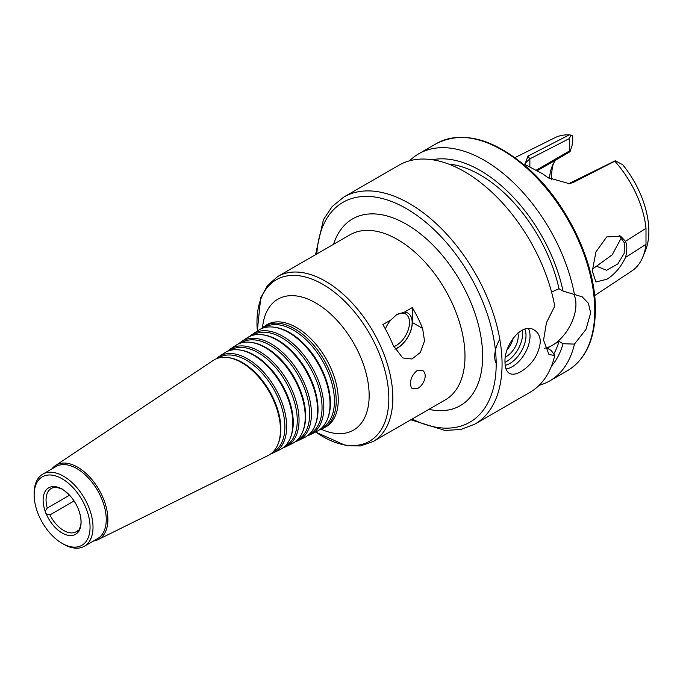 <?xml version="1.0" encoding="UTF-8"?>
<svg xmlns="http://www.w3.org/2000/svg" width="683" height="683" viewBox="0 0 683 683"><rect width="100%" height="100%" fill="white"/><g stroke="black" fill="none" stroke-linecap="round" stroke-linejoin="round"><path stroke-width="1.02" d="M46.196 513.821A26.842 15.496 60 0 1 45.198 511.234A4.158 2.399 -120 0 0 46.196 513.821L49.927 514.905L74.08 500.963M61.103 488.601A26.842 15.496 60 0 1 63.118 489.754A4.158 2.399 -120 0 0 61.103 488.601L61.06 488.447M79.237 511.507A26.842 15.496 -120 0 0 70.289 496.012A26.842 15.496 -120 0 0 45.65 490.633A26.842 15.496 -120 0 0 51.421 523.007A26.842 15.496 -120 0 0 76.931 533.312A26.842 15.496 -120 0 0 81.089 522.025A26.842 15.496 -120 0 0 79.237 511.507C81.337 518.568 81.593 523.861 80.005 527.387L79.023 530.768A26.842 15.496 60 0 1 78.024 532.194L77.503 530.828L79.296 529.795M78.024 532.194A4.158 2.399 -120 0 0 78.203 532.1A4.158 2.399 -120 0 0 79.023 530.768M77.503 530.828A24.972 14.42 60 0 1 76.197 531.758A24.972 14.42 60 0 1 49.927 514.905M45.198 511.234L47.272 508.067L69.555 495.201M47.272 508.067A24.972 14.42 60 0 1 51.225 488.507A24.972 14.42 60 0 1 56.262 487.346L60.565 488.465M63.118 489.754L64.672 490.829M417.048 370.596L423.008 370.69C425.193 372.628 425.731 375.599 424.613 379.594C423.187 383.564 420.907 386.51 417.757 388.439L412.293 388.747L411.192 387.338C409.441 381.174 411.397 375.599 417.048 370.596M385.349 328.924A20.601 11.893 -60 0 1 390.83 319.977L396.746 314.632L404.362 312.157A20.601 11.893 -60 0 1 411.738 326.824A20.601 11.893 -60 0 1 397.6 347.784A20.601 11.893 -60 0 1 394.894 349.056M396.507 314.769A18.731 10.817 -60 0 1 405.634 313.975A18.731 10.817 -60 0 1 408.502 328.984A18.731 10.817 -60 0 1 396.268 345.487A18.731 10.817 -60 0 1 393.732 346.674M404.362 312.157L412.31 307.572A95.304 55.024 60 0 1 422.623 328.421L424.519 340.928L420.369 352.454L411.977 359.002L402.722 357.952L393.195 345.41A95.304 55.024 -120 0 0 382.881 324.562L390.83 319.977M412.31 307.572L412.31 322.47A20.806 12.012 -60 0 1 394.97 349.192M295.321 441.705A57.107 32.972 -120 0 0 298.522 440.458L304.618 437.444A57.543 33.219 -120 0 0 314.948 425.74A57.543 33.219 -120 0 0 317.621 410.526A57.543 33.219 -120 0 0 262.417 334.764A57.543 33.219 -120 0 0 247.118 337.854L241.458 341.62A57.107 32.972 -120 0 0 238.785 343.771M314.948 425.74L315.375 424.689A56.774 32.784 -120 0 0 318.022 409.672A56.774 32.784 -120 0 0 263.544 334.918L262.417 334.764M298.522 440.458A57.107 32.972 -120 0 0 311.431 413.744A57.107 32.972 -120 0 0 285.81 355.553A57.107 32.972 -120 0 0 241.458 341.62M297.045 440.262A56.185 32.443 -120 0 0 309.655 414.018A56.185 32.443 -120 0 0 284.504 356.816A56.185 32.443 -120 0 0 240.894 343.003M283.129 447.732A56.228 32.468 -120 0 0 286.331 446.494L292.426 443.48A56.672 32.716 -120 0 0 302.595 431.946L303.03 430.896A55.904 32.28 -120 0 0 305.634 416.109A55.904 32.28 -120 0 0 251.993 342.507L250.866 342.354A56.672 32.716 -120 0 0 235.797 345.393L230.137 349.167A56.228 32.468 -120 0 0 227.465 351.318M302.595 431.946A56.672 32.716 -120 0 0 305.233 416.963A56.672 32.716 -120 0 0 250.866 342.354M286.331 446.494A56.228 32.468 -120 0 0 299.043 420.182A56.228 32.468 -120 0 0 273.815 362.878A56.228 32.468 -120 0 0 230.137 349.167M284.82 446.315A55.314 31.939 -120 0 0 297.267 420.455A55.314 31.939 -120 0 0 272.483 364.116A55.314 31.939 -120 0 0 229.539 350.567M270.938 453.76A55.357 31.964 -120 0 0 274.139 452.522L280.235 449.508A55.793 32.212 -120 0 0 290.249 438.162L290.685 437.103A55.033 31.777 -120 0 0 293.246 422.555A55.033 31.777 -120 0 0 240.442 350.089L239.315 349.935A55.793 32.212 -120 0 0 224.485 352.932L218.825 356.705A55.357 31.964 -120 0 0 216.152 358.865M290.249 438.162A55.793 32.212 -120 0 0 292.845 423.4A55.793 32.212 -120 0 0 239.315 349.935M274.139 452.522A55.357 31.964 -120 0 0 286.655 426.627A55.357 31.964 -120 0 0 261.811 370.212A55.357 31.964 -120 0 0 218.825 356.705M272.585 452.368A54.444 31.435 -120 0 0 284.879 426.901A54.444 31.435 -120 0 0 260.462 371.424A54.444 31.435 -120 0 0 218.176 358.131M93.52 540.987A42.773 24.69 -120 0 0 98.215 539.57L268.043 455.544A54.922 31.708 -120 0 0 277.904 444.368L278.331 443.318A54.162 31.273 -120 0 0 280.858 428.992A54.162 31.273 -120 0 0 228.89 357.679L227.763 357.525A54.922 31.708 -120 0 0 213.164 360.479L55.477 465.541A42.773 24.69 -120 0 0 51.899 468.897M277.904 444.368A54.922 31.708 -120 0 0 280.457 429.846A54.922 31.708 -120 0 0 227.763 357.525M98.215 539.57A42.773 24.69 -120 0 0 107.88 519.558A42.773 24.69 -120 0 0 88.688 475.974A42.773 24.69 -120 0 0 55.477 465.541M62.11 543.344L63.579 544.197A41.62 24.025 -120 0 0 84.385 546.255L97.626 538.614A41.62 24.025 -120 0 0 106.249 519.558A41.62 24.025 -120 0 0 88.081 477.673A41.62 24.025 -120 0 0 56.015 466.523L42.773 474.173A41.62 24.025 -120 0 0 34.15 493.22L34.15 494.919A39.537 22.829 -120 0 0 62.11 543.344A39.537 22.829 -120 0 0 90.062 527.208A39.537 22.829 -120 0 0 62.11 478.783A39.537 22.829 -120 0 0 34.15 494.919M84.385 546.255A41.62 24.025 -120 0 0 93.008 527.208A41.62 24.025 -120 0 0 74.84 485.323A41.62 24.025 -120 0 0 42.773 474.173M428.898 409.348A107.794 62.23 -120 0 0 482.642 356.278A107.794 62.23 -120 0 0 417.791 231.81A107.794 62.23 -120 0 0 333.594 244.275M319.712 429.65A58.849 33.979 -120 0 0 322.905 428.395A58.849 33.979 -120 0 0 336.207 400.861A58.849 33.979 -120 0 0 309.8 340.894A58.849 33.979 -120 0 0 264.099 326.534A58.849 33.979 -120 0 0 261.418 328.677M321.505 428.164A57.935 33.45 -120 0 0 334.439 401.134A57.935 33.45 -120 0 0 308.545 342.209A57.935 33.45 -120 0 0 263.604 327.866M307.521 435.677A57.978 33.476 -120 0 0 310.714 434.431L316.81 431.417A58.414 33.723 -120 0 0 327.294 419.533L327.72 418.474A57.645 33.288 -120 0 0 330.41 403.235A57.645 33.288 -120 0 0 275.095 327.328L273.968 327.174A58.414 33.723 -120 0 0 258.439 330.307L252.778 334.081A57.978 33.476 -120 0 0 250.098 336.224M327.294 419.533A58.414 33.723 -120 0 0 330.009 404.08A58.414 33.723 -120 0 0 273.968 327.174M310.714 434.431A57.978 33.476 -120 0 0 323.819 407.307A57.978 33.476 -120 0 0 297.805 348.219A57.978 33.476 -120 0 0 252.778 334.081M309.279 434.209A57.056 32.946 -120 0 0 322.043 407.58A57.056 32.946 -120 0 0 296.524 349.517A57.056 32.946 -120 0 0 252.249 335.438M619.097 235.422L624.39 242.849L624.16 253.393L617.799 263.971L606.606 270.255L596.507 266.216L612.216 254.802L621.47 237.599M625.5 257.448C621.06 266.882 614.888 274.139 606.982 279.219L595.926 281.985L592.315 271.1L595.935 251.916L606.7 236.924L620.599 236.156L625.5 241.304L645.998 228.31L645.998 244.292L625.5 257.448C627.242 250.96 627.242 245.581 625.5 241.304M592.357 269.068L596.507 266.216M537.487 170.571L568.905 152.437L570.185 151.276L569.605 150.909L536.505 170.024M555.74 160.035A58.678 33.877 -120 0 0 552.154 166.285A58.678 33.877 -120 0 0 549.508 178.673M525.961 165.081L525.005 163.331L529.88 158.866L569.605 138.444L570.715 135.063L569.238 134.893A76.983 44.446 -120 0 0 554.903 137.718L514.956 157.628M570.715 135.063L572.713 135.883L572.713 140.929L571.995 145.778L570.185 151.276M594.62 295.611L631.835 270.972A76.983 44.446 -120 0 0 642.857 256.91A76.983 44.446 -120 0 0 645.998 244.292M642.857 256.91L645.486 250.49A72.321 41.757 -120 0 0 622.708 164.748L615.246 160.778L568.555 183.787M645.998 228.31A76.983 44.446 -120 0 0 614.777 161.188L615.246 160.778M553.426 163.578A62.845 36.284 -120 0 0 551.633 179.868M569.238 134.893L527.95 156.125L524.894 164.449L542.703 173.866L547.851 177.589L569.315 183.684L573.447 182.395L614.777 161.188M548.483 178.015L546.724 176.769M547.826 177.52L542.703 173.866M569.605 138.444L569.605 150.909M520.967 371.612C516.177 374.335 512.301 374.916 509.339 373.336C506.487 371.561 505.044 367.915 505.01 362.391C503.858 345.197 522.034 321.693 534.311 330.085C538.178 332.45 540.185 336.429 540.321 342.004C538.716 354.673 532.262 364.534 520.967 371.612M528.48 328.608A24.972 14.42 -60 0 1 530.025 336.062A24.972 14.42 -60 0 1 505.983 368.948M495.875 363.049A24.972 14.42 -60 0 1 499.794 339.203M524.851 329.172A22.889 13.216 -60 0 1 526.004 335.438A22.889 13.216 -60 0 1 505.181 365.362M522.367 330.102A22.889 13.216 -60 0 1 522.666 333.509A22.889 13.216 -60 0 1 505.01 362.314M517.91 332.988A16.648 9.613 -60 0 1 518.252 336.062A16.648 9.613 -60 0 1 505.454 356.987M513.3 337.906A16.648 9.613 -60 0 1 507.341 349.414M551.557 292.008L559.018 288.755L563.031 291.078L582.249 296.84L588.405 303.312L590.65 312.951L585.988 329.368L574.463 344.104L563.031 343.72L559.018 341.398L547.245 348.193L551.266 350.516L554.75 355.484L548.953 354.511L543.566 340.134L546.451 322.7L554.75 306.104A131.102 75.693 -120 0 0 489.839 190.335A131.102 75.693 -120 0 0 399 165.184L343.822 197.037L332.16 206.539L323.409 219.704L315.512 254.708M544.573 348.21A33.296 19.226 120 0 0 575.931 304.456A33.296 19.226 120 0 0 573.865 294.51M410.825 419.789L445.085 430.452L460.863 429.453L474.916 424.109L530.102 392.247A131.102 75.693 -120 0 0 554.75 355.484M553.7 354.093A115.905 66.917 -120 0 0 559.018 341.398M551.48 366.088A121.378 70.076 -120 0 0 563.031 343.72M539.211 385.272A131.102 75.693 -120 0 0 549.806 380.866A131.102 75.693 -120 0 0 574.463 344.104M574.463 294.723A131.102 75.693 -120 0 0 509.552 178.955A131.102 75.693 -120 0 0 418.713 153.803A131.102 75.693 -120 0 0 409.604 160.778M563.031 291.078A121.378 70.076 -120 0 0 432.348 159.745M559.018 288.755A115.905 66.917 -120 0 0 448.577 164.048M315.572 432.032L346.05 445.666L360.385 445.948L373.097 441.568L445.248 399.914A95.304 55.024 -120 0 0 464.986 356.278A95.304 55.024 -120 0 0 423.383 260.368A95.304 55.024 -120 0 0 349.944 234.832L277.793 276.487L267.642 285.306L260.718 297.865L257.286 331.076M373.097 441.568A95.304 55.024 -120 0 0 392.836 397.933A95.304 55.024 -120 0 0 351.233 302.023A95.304 55.024 -120 0 0 277.793 276.487M412.31 322.47L422.623 328.421M315.666 431.98A93.221 53.82 -120 0 0 388.815 398.556A93.221 53.82 -120 0 0 319.277 282.403A93.221 53.82 -120 0 0 257.371 331.016M321.104 429.18A75.6 43.644 -120 0 0 369.153 395.517A75.6 43.644 -120 0 0 318.406 304.567A75.6 43.644 -120 0 0 262.52 327.703M325.134 427.293L324.929 427.396A58.994 34.056 -120 0 0 338.256 399.794A58.994 34.056 -120 0 0 311.789 339.682A58.994 34.056 -120 0 0 265.977 325.287L266.165 325.168M571.372 182.822L573.447 182.395M529.88 166.772L529.88 158.866L527.95 156.125M474.916 424.109A131.102 75.693 -120 0 0 502.065 364.09A131.102 75.693 -120 0 0 444.846 232.16A131.102 75.693 -120 0 0 343.822 197.037M412.156 419.012A126.936 73.286 -120 0 0 496.182 364.09A126.936 73.286 -120 0 0 409.296 210.338A126.936 73.286 -120 0 0 316.852 253.939M594.765 310.577A131.102 75.693 -120 0 0 537.547 178.639A131.102 75.693 -120 0 0 436.522 143.524C463.373 130.274 494.074 138.692 528.616 168.778C567.334 203.218 595.986 263.621 595.38 309.723C595.072 339.041 585.818 359.335 567.616 370.587A131.102 75.693 -120 0 0 594.765 310.577M70.289 496.012L64.125 490.471M322.905 428.395L324.929 427.396M264.099 326.534L265.977 325.287M436.522 143.524L418.713 153.803M567.616 370.587L549.806 380.866"/></g></svg>
